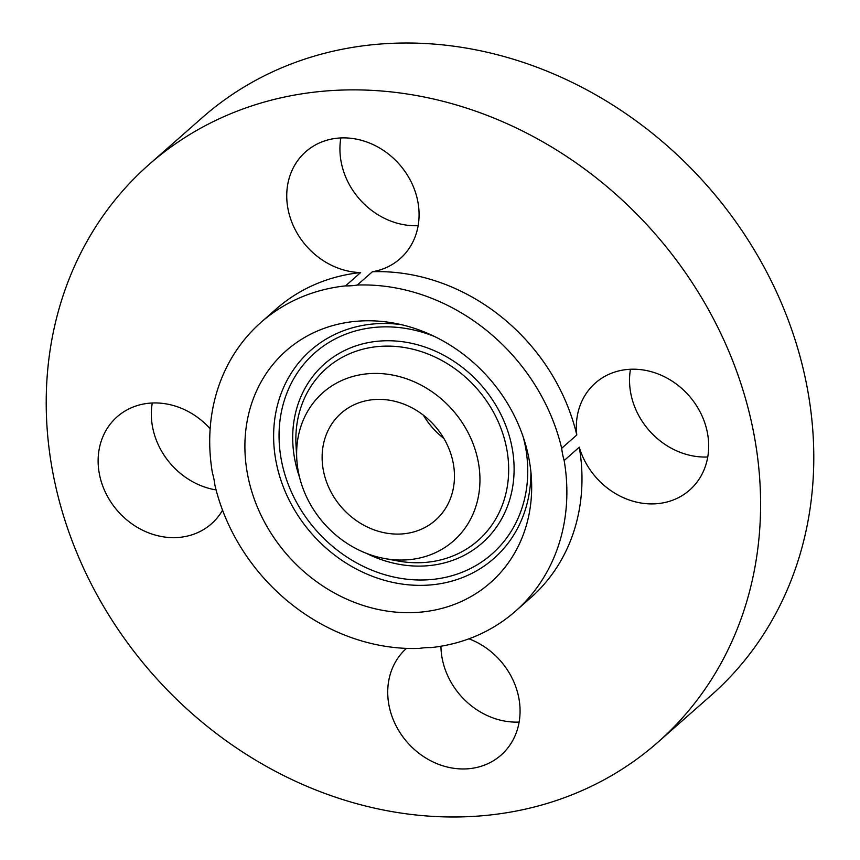 <?xml version="1.0" encoding="UTF-8"?>
<svg xmlns="http://www.w3.org/2000/svg" width="860" height="860" viewBox="0 0 860 860"><rect width="100%" height="100%" fill="white"/><g stroke="black" fill="none" stroke-linecap="round" stroke-linejoin="round"><path stroke-width="1.29" d="M340.861 137.933A71.316 61.888 -131.4 0 0 355.836 194.607A71.316 61.888 -131.4 0 0 418.143 225.675M403.168 169.001A71.316 61.888 -131.4 0 0 305.773 151.715A71.316 61.888 -131.4 0 0 302.645 241.456A71.316 61.888 -131.4 0 0 360.63 272.577L345.526 285.885A71.316 61.888 -131.4 0 0 357.298 285.047L372.412 271.738A71.316 61.888 -131.4 0 0 400.04 258.752A71.316 61.888 -131.4 0 0 403.168 169.001M360.63 272.577A192.468 167.023 -131.4 0 0 287.251 300.172A192.468 167.023 -131.4 0 0 276.189 308.987L261.085 322.296A192.468 167.023 -131.4 0 0 212.42 472.946A71.316 61.888 -131.4 0 1 214.903 485.169A192.468 167.023 -131.4 0 0 419.282 648.418A71.316 61.888 -131.4 0 1 431.064 647.591A192.468 167.023 -131.4 0 0 504.444 619.995A192.468 167.023 -131.4 0 0 515.505 611.17A192.468 167.023 -131.4 0 0 564.16 460.519L579.274 447.211A71.316 61.888 -131.4 0 0 685.549 493.339A71.316 61.888 -131.4 0 0 689.645 490.071A71.316 61.888 -131.4 0 0 690.903 397.954A71.316 61.888 -131.4 0 0 599.474 379.765A71.316 61.888 -131.4 0 0 595.367 383.033A71.316 61.888 -131.4 0 0 576.791 434.988A192.468 167.023 -131.4 0 0 372.412 271.738M345.526 285.885A192.468 167.023 -131.4 0 0 272.136 313.481A192.468 167.023 -131.4 0 0 261.085 322.296M635.712 759.939A384.936 334.035 -131.4 0 0 657.825 742.298A384.936 334.035 -131.4 0 0 664.619 245.078A384.936 334.035 -131.4 0 0 171.097 146.909A384.936 334.035 -131.4 0 0 148.984 164.55A384.936 334.035 -131.4 0 0 142.179 661.781A384.936 334.035 -131.4 0 0 635.712 759.939M657.825 742.298L711.016 695.45A384.936 334.035 -131.4 0 0 717.82 198.219A384.936 334.035 -131.4 0 0 224.288 100.061A384.936 334.035 -131.4 0 0 202.175 117.702L148.984 164.55M423.41 415.197A71.316 61.888 -131.4 0 0 443.846 438.406M431.333 523.525A71.316 61.888 -131.4 0 0 435.429 520.257A71.316 61.888 -131.4 0 0 436.687 428.129A71.316 61.888 -131.4 0 0 345.258 409.951A71.316 61.888 -131.4 0 0 341.151 413.219A71.316 61.888 -131.4 0 0 339.894 505.336A71.316 61.888 -131.4 0 0 431.333 523.525M515.505 611.17L530.609 597.861A192.468 167.023 -131.4 0 0 579.274 447.211M576.791 434.988L561.677 448.296A192.468 167.023 -131.4 0 0 357.298 285.047M210.152 428.731A71.316 61.888 -131.4 0 0 121.26 413.51A71.316 61.888 -131.4 0 0 117.164 416.777A71.316 61.888 -131.4 0 0 115.906 508.894A71.316 61.888 -131.4 0 0 207.335 527.083A71.316 61.888 -131.4 0 0 211.431 523.815A71.316 61.888 -131.4 0 0 222.557 510.206M406.436 648.386A71.316 61.888 -131.4 0 0 403.641 737.848A71.316 61.888 -131.4 0 0 501.036 755.134A71.316 61.888 -131.4 0 0 504.164 665.393A71.316 61.888 -131.4 0 0 468.947 638.808M152.263 403.007A71.316 61.888 -131.4 0 0 216.096 489.931M440.933 646.236A71.316 61.888 -131.4 0 0 456.832 690.999A71.316 61.888 -131.4 0 0 519.139 722.067M630.466 369.252A71.316 61.888 -131.4 0 0 707.737 456.993M561.677 448.296A71.316 61.888 -131.4 0 0 564.16 460.519M347.031 599.28A154.542 134.106 -131.4 0 0 531.448 478.891A154.542 134.106 -131.4 0 0 429.548 334.185A154.542 134.106 -131.4 0 0 394.31 323.188A154.542 134.106 -131.4 0 0 246.895 422.593A154.542 134.106 -131.4 0 0 347.031 599.28M414.671 382.001A98.793 85.72 -131.4 0 0 296.775 458.96A98.793 85.72 -131.4 0 0 361.92 551.464A98.793 85.72 -131.4 0 0 384.441 558.495A98.793 85.72 -131.4 0 0 478.676 494.952A98.793 85.72 -131.4 0 0 414.671 382.001M523.299 437.245A134.02 116.294 48.6 0 1 490.297 555.452A134.02 116.294 48.6 0 1 367.618 568.374A134.02 116.294 48.6 0 1 283.649 402.62A134.02 116.294 48.6 0 1 434.601 336.539M530.899 471.914A138.643 120.314 48.6 0 1 365.242 573.341A138.643 120.314 48.6 0 1 274.91 418.003A138.643 120.314 48.6 0 1 401.158 324.618M366.478 553.367A119.314 103.533 -131.4 0 0 371.552 555.764A119.314 103.533 -131.4 0 0 509.421 500.617A119.314 103.533 -131.4 0 0 435.257 351.095A119.314 103.533 -131.4 0 0 322.693 365.565A119.314 103.533 -131.4 0 0 299.602 477.429M296.775 458.96L296.023 445.405A114.692 99.523 48.6 0 1 432.881 356.062A114.692 99.523 48.6 0 1 507.196 487.179A114.692 99.523 48.6 0 1 397.793 560.957L384.441 558.495"/></g></svg>

